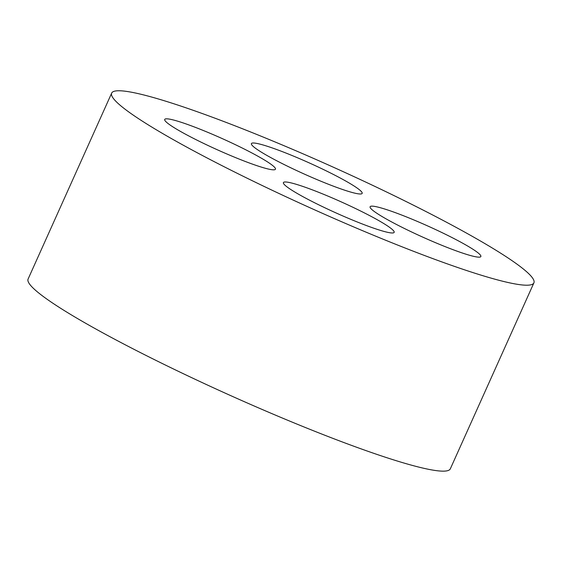 <?xml version="1.0" encoding="UTF-8"?>
<svg xmlns="http://www.w3.org/2000/svg" width="562" height="562" viewBox="0 0 562 562"><rect width="100%" height="100%" fill="white"/><g stroke="black" fill="none" stroke-linecap="round" stroke-linejoin="round"><path stroke-width="0.84" d="M330.252 197.079A60.71 6.105 -155.8 0 1 394.159 232.366A60.71 6.105 -155.8 0 1 336.28 213.047A60.71 6.105 -155.8 0 1 283.41 182.594A60.71 6.105 -155.8 0 1 330.252 197.079M533.9 282.862L450.331 468.806A231.46 23.281 -155.8 0 1 229.675 395.163A231.46 23.281 -155.8 0 1 28.1 279.047L111.669 93.102A231.46 23.281 -155.8 0 1 290.252 148.347A231.46 23.281 -155.8 0 1 533.9 282.862A231.46 23.281 -155.8 0 1 313.238 209.219A231.46 23.281 -155.8 0 1 111.669 93.102M211.558 133.925A60.71 6.105 -155.8 0 1 275.464 169.211A60.71 6.105 -155.8 0 1 217.585 149.892A60.71 6.105 -155.8 0 1 164.715 119.439A60.71 6.105 -155.8 0 1 211.558 133.925M298.246 158.098A60.71 6.105 -155.8 0 1 362.16 193.377A60.71 6.105 -155.8 0 1 304.281 174.058A60.71 6.105 -155.8 0 1 251.411 143.605A60.71 6.105 -155.8 0 1 298.246 158.098M416.948 221.252A60.71 6.105 -155.8 0 1 480.854 256.532A60.71 6.105 -155.8 0 1 422.975 237.22A60.71 6.105 -155.8 0 1 370.105 206.76A60.71 6.105 -155.8 0 1 416.948 221.252"/></g></svg>
